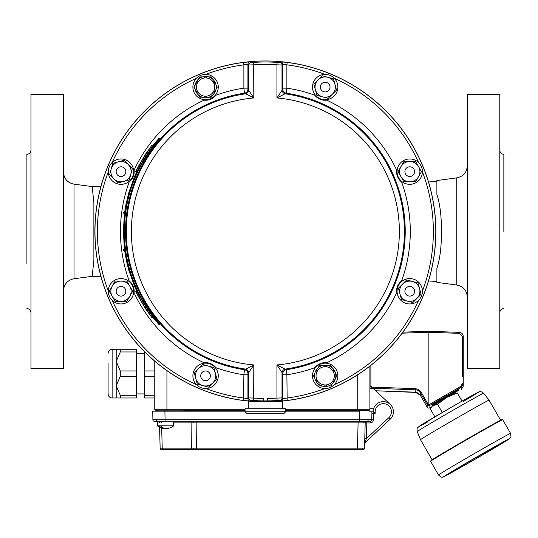 <?xml version="1.0" encoding="UTF-8"?>
<svg xmlns="http://www.w3.org/2000/svg" width="538" height="538" viewBox="0 0 538 538"><rect width="100%" height="100%" fill="white"/><g stroke="black" fill="none" stroke-linecap="round" stroke-linejoin="round"><path stroke-width="0.81" d="M153.182 145.193L158.824 138.474L159.692 138.743C136.504 165.3 124.702 196.202 124.278 231.454C124.702 266.7 136.504 297.608 159.692 324.158L158.824 324.434L153.182 317.709M124.507 213.183L123.31 231.454L124.507 249.719M124.594 250.325L126.517 261.199L128.737 269.995L134.527 286.25M134.789 286.862L136.813 291.327M159.389 138.474C136.074 165.253 124.231 196.249 123.874 231.454C124.298 266.814 136.134 297.81 159.389 324.434M151.951 317.709L153.243 317.709L144.44 304.515L136.874 291.327L135.751 291.327L137.762 295.416L145.569 308.812L151.951 317.709L143.249 304.515L135.751 291.327M124.022 250.325L125.051 250.325L124.971 249.719L123.545 249.719L123.626 250.325L124.022 250.325L123.942 249.719M134.137 286.862L135.246 286.862L134.984 286.25L133.485 286.25L133.74 286.862L134.137 286.862L133.881 286.25M136.813 171.582L134.789 176.047M134.527 176.652L128.737 192.913L125.953 204.433L124.594 212.577M134.137 176.047L135.246 176.047L134.984 176.652L133.485 176.652L133.74 176.047L134.137 176.047L133.881 176.652M151.951 145.193L153.243 145.193L144.44 158.387L136.874 171.582L135.751 171.582L137.762 167.486L145.569 154.09L151.951 145.193L143.249 158.387L135.751 171.582M124.022 212.577L125.051 212.577L124.971 213.183L123.545 213.183L123.626 212.577L124.022 212.577L123.942 213.183M144.44 158.387L143.249 158.387M144.44 304.515L143.249 304.515M456.749 285.019L436.876 282.369L436.876 268.529C440.03 258.711 441.543 246.357 441.409 231.454C441.543 216.525 440.03 204.171 436.876 194.373L436.876 180.533L456.749 177.883L456.749 285.019C463.279 286.411 466.802 290.433 467.314 297.09M390.211 404.361L373.258 388.544L369.895 388.436L369.895 386.156L370.877 386.136L370.877 381.139M369.895 388.436L369.895 387.185M462.055 401.126L457.327 392.942L453.635 393.621L446.755 397.407L437.529 404.22L432.572 405.786L430.245 408.826L434.865 416.829M432.142 406.217L446.755 397.407L457.327 392.942M450.642 393.883L435.578 402.579L450.642 393.883M462.276 376.647L462.276 336.405L459.338 333.358L459.338 332.363L428.167 331.253L402.942 332.148L428.167 331.253L459.338 332.363C461.732 332.666 463.036 334.017 463.258 336.418L463.258 383.762L461.227 387.273L429.822 405.376A2.031 2.031 135 0 1 427.152 404.583L420.064 392.337L418.524 390.776L416.54 389.855L371.859 388.18L369.895 386.156L369.895 366.136L369.895 409.748L369.895 408.732L369.895 409.748L357.723 409.741L357.723 374.757M463.258 386.23L463.258 383.762L462.276 383.742L460.757 386.378L461.227 387.273L461.227 389.747L463.258 386.23M428.167 331.253L428.167 404.273L429.822 405.376M371.859 388.497L371.859 387.152L415.235 388.638L417.427 389.068L419.6 390.339L421.14 392.182L420.292 392.706L420.292 395.215L415.235 392.168L375.638 390.763L416.963 392.484L420.064 394.838L427.152 407.098A2.031 2.031 45 0 0 429.822 407.891L429.923 405.322M432.088 459.775L420.508 439.714A39.577 0.599 -30 0 1 422.612 438.248A39.577 0.599 -30 0 1 460.609 415.874A39.577 0.599 -30 0 1 489.049 400.131L500.636 420.191M442.303 412.478L437.529 404.22M373.143 408.732L373.143 411.173L373.143 408.732L369.895 408.732M467.314 94.453L467.314 368.449L499.789 368.449L499.789 94.453L467.314 94.453M74.002 184.151L92.159 186.572L93.874 202.53L93.874 260.379L92.159 276.33L74.002 278.751L74.002 184.151C67.472 182.759 63.948 178.737 63.43 172.079M63.43 231.454L63.43 94.453L30.962 94.453L30.962 368.449L63.43 368.449L63.43 231.454M503.85 231.454L503.85 154.325L503.85 231.454M26.9 263.923L26.9 154.325L26.9 263.923M205.798 388.517A167.984 167.984 0 0 0 243.875 398.053L247.931 398.651L248.731 397.918L253.808 398.08A167.029 167.029 0 0 0 263.344 398.47L263.344 400.299L263.95 400.911A169.463 169.463 0 0 1 253.64 400.507L250.964 400.346L250.15 401.079L243.566 400.467L243.875 374.771A144.917 144.917 0 0 1 215.94 367.683A13.194 13.194 0 0 0 204.003 362.733A144.917 144.917 0 0 1 134.09 292.827A13.194 13.194 0 0 0 129.147 280.883A144.917 144.917 0 0 1 129.147 182.019A13.194 13.194 0 0 0 134.09 170.075A144.917 144.917 0 0 1 204.003 100.169A13.194 13.194 0 0 0 215.94 95.226A144.917 144.917 0 0 1 243.875 88.138L243.875 64.849A167.984 167.984 0 0 0 205.798 74.385M324.952 74.385A167.984 167.984 0 0 0 286.875 64.849L286.875 88.138A144.917 144.917 0 0 1 314.804 95.226A13.194 13.194 0 0 0 326.748 100.169A144.917 144.917 0 0 1 396.654 170.075A13.194 13.194 0 0 0 401.604 182.019A144.917 144.917 0 0 1 401.604 280.883A13.194 13.194 0 0 0 396.654 292.827A144.917 144.917 0 0 1 326.748 362.733A13.194 13.194 0 0 0 314.804 367.683A144.917 144.917 0 0 1 286.875 374.771L287.184 400.467L280.601 401.079L279.787 400.346L277.11 400.507L276.942 398.08L282.013 397.918L282.813 398.651L286.875 398.053A167.984 167.984 0 0 0 324.952 388.517M414.596 171.649A4.842 4.842 0 0 1 409.754 176.491A4.842 4.842 0 0 1 404.912 171.649A4.842 4.842 0 0 1 409.754 166.807A4.842 4.842 0 0 1 414.596 171.649M328.604 83.646A4.842 4.842 0 0 1 328.604 90.498A4.842 4.842 0 0 1 321.751 90.498A4.842 4.842 0 0 1 321.751 83.646A4.842 4.842 0 0 1 328.604 83.646M116.147 291.253A4.842 4.842 0 0 1 120.996 286.411A4.842 4.842 0 0 1 125.838 291.253A4.842 4.842 0 0 1 120.996 296.102A4.842 4.842 0 0 1 116.147 291.253M202.147 379.256A4.842 4.842 0 0 1 202.147 372.41A4.842 4.842 0 0 1 208.993 372.41A4.842 4.842 0 0 1 208.993 379.256A4.842 4.842 0 0 1 202.147 379.256M117.566 168.219A4.842 4.842 0 0 1 124.419 168.219A4.842 4.842 0 0 1 124.419 175.072A4.842 4.842 0 0 1 117.566 175.072A4.842 4.842 0 0 1 117.566 168.219M413.177 294.683A4.842 4.842 0 0 1 406.331 294.683A4.842 4.842 0 0 1 406.331 287.83A4.842 4.842 0 0 1 413.177 287.83A4.842 4.842 0 0 1 413.177 294.683M275.893 401.61A170.485 170.485 0 0 0 435.78 226.189A170.485 170.485 0 0 0 265.375 60.969A170.485 170.485 0 0 0 94.97 226.189A170.485 170.485 0 0 0 254.857 401.61M287.184 62.435L286.875 64.849L282.813 64.251L282.013 64.984L276.942 64.822L277.11 62.395L279.787 62.556L280.601 61.823L287.184 62.435A170.418 170.418 0 0 1 287.184 400.467M243.566 400.467A170.418 170.418 0 0 1 243.566 62.435L250.15 61.823L250.964 62.556L253.64 62.395A169.463 169.463 0 0 1 277.11 62.395M275.248 401.079L255.503 401.079C254.884 401.617 275.853 401.617 275.248 401.079L275.248 401.61M282.8 373.742L276.942 364.946L286.25 369.734L286.875 374.771L282.813 374.771L282.8 373.742A4.062 4.055 130.7 0 1 286.25 369.734A139.846 139.846 0 0 0 286.25 93.175L276.942 97.963L282.8 89.16L282.813 64.251A2.434 2.434 -132.4 0 0 280.601 61.823M401.604 280.883C397.912 283.956 396.264 287.938 396.654 292.827M326.748 362.733C321.966 362.296 317.985 363.944 314.804 367.683M282.813 88.138L286.875 88.138L286.25 93.175A4.062 4.055 49.3 0 1 282.8 89.16M314.804 95.226C317.877 98.918 321.858 100.566 326.748 100.169M396.654 170.075C396.217 174.857 397.864 178.838 401.604 182.019M247.951 89.16L253.808 97.963L244.501 93.175L243.875 88.138L247.931 88.138L247.951 89.16A4.062 4.055 -49.3 0 1 244.501 93.175A139.846 139.846 0 0 0 244.501 369.734L253.808 364.946L247.951 373.742L247.931 398.651A2.434 2.434 -132.4 0 0 250.15 401.079M263.344 399.895L263.95 400.911A169.463 169.463 0 0 0 266.801 400.911L267.406 400.299L267.406 398.47A167.029 167.029 0 0 0 276.942 398.08L276.942 364.946A133.989 133.989 0 0 0 399.364 231.454A133.989 133.989 0 0 0 276.942 97.963L276.942 64.822A167.029 167.029 0 0 0 253.808 64.822L248.731 64.984L248.731 89.833A4.062 4.055 -49.2 0 1 245.261 93.847A139.066 139.066 0 0 0 245.261 369.055A4.062 4.055 -130.8 0 1 248.731 373.069L248.731 397.918A2.434 2.434 -132.6 0 0 250.964 400.346M279.787 400.346A2.434 2.434 -47.4 0 0 282.013 397.918L282.013 373.069A4.062 4.055 130.8 0 1 285.49 369.055A139.066 139.066 0 0 0 285.49 93.847A4.062 4.055 49.2 0 1 282.013 89.833L282.013 64.984A2.434 2.434 -132.6 0 0 279.787 62.556M204.003 100.169C208.784 100.613 212.766 98.958 215.94 95.226M129.147 182.019C132.839 178.946 134.487 174.971 134.09 170.075M134.09 292.827C134.534 288.045 132.886 284.064 129.147 280.883M215.94 367.683C212.873 363.991 208.892 362.336 204.003 362.733M247.931 374.771L243.875 374.771L244.501 369.734A4.062 4.055 -130.7 0 1 247.951 373.742M263.943 400.911L263.95 400.911A0.612 0.612 0 0 1 263.344 400.299M277.11 400.507A169.463 169.463 0 0 1 266.801 400.911A0.612 0.612 0 0 0 267.406 400.299M250.964 62.556A2.434 2.434 -47.4 0 0 248.731 64.984L247.931 64.251L243.875 64.849L243.566 62.435M253.64 400.507L253.808 364.946A133.989 133.989 0 0 1 131.386 231.454A133.989 133.989 0 0 1 253.808 97.963L253.64 62.395M285.671 411.758L245.079 411.758L247.11 413.789L283.64 413.789L285.671 411.758L285.671 408.712L245.079 408.712L245.079 411.758M282.665 408.712L282.396 401.61L248.354 401.61L248.354 407.696M412.384 281.455L406.721 279.935L402.579 284.077A10.148 10.148 0 0 1 419.559 288.63A10.148 10.148 0 0 1 407.131 301.058A10.148 10.148 0 0 1 402.579 284.077L398.436 288.227L401.469 299.545L412.787 302.578L421.072 294.286L418.039 282.968L412.384 281.455M400.783 282.289A12.683 12.683 0 0 1 418.725 282.289A12.683 12.683 0 0 1 418.725 300.224A12.683 12.683 0 0 1 400.783 300.224A12.683 12.683 0 0 1 400.783 282.289M111.191 169.019L109.678 174.682L113.821 178.824A10.148 10.148 0 0 1 118.367 161.844A10.148 10.148 0 0 1 130.795 174.272A10.148 10.148 0 0 1 113.821 178.824L117.963 182.967L129.281 179.934L132.314 168.616L124.029 160.331L112.711 163.364L111.191 169.019M129.961 180.62A12.683 12.683 0 0 1 112.025 180.62A12.683 12.683 0 0 1 112.025 162.678A12.683 12.683 0 0 1 129.961 162.678A12.683 12.683 0 0 1 129.961 180.62M202.94 385.632L208.603 387.152L212.745 383.009A10.148 10.148 0 0 1 202.94 385.632L202.94 385.632A10.148 10.148 0 0 1 198.394 368.658A10.148 10.148 0 0 1 215.375 373.204A10.148 10.148 0 0 1 212.745 383.009L216.888 378.866L213.855 367.548L202.537 364.515L194.252 372.8L197.285 384.119L202.94 385.632M214.541 366.862A12.683 12.683 0 0 1 214.541 384.805A12.683 12.683 0 0 1 196.599 384.805A12.683 12.683 0 0 1 196.599 366.862A12.683 12.683 0 0 1 214.541 366.862M144.614 351.791L144.614 370.944L154.762 370.944M144.614 370.944L144.614 395.295L154.762 395.295M154.762 376.304L144.614 376.304M144.614 395.295L144.614 397.979L154.762 397.979M120.277 349.27L120.277 351.953L116.201 361.449L120.277 370.944L120.277 376.304L116.201 385.8L120.277 395.295L120.277 397.979L116.201 397.979L116.201 349.27L136.497 349.27L136.497 351.953L120.277 351.953M120.277 397.979L136.497 397.979L136.497 376.304L120.277 376.304M136.497 376.304L136.497 351.953M120.277 370.944L136.497 370.944M120.277 395.295L136.497 395.295M116.201 397.979L112.139 397.979C109.678 397.737 108.326 396.385 108.084 393.917L108.084 363.473M368.88 421.321L370.157 421.321L370.157 422.942L366.808 422.942L366.398 438.631L365.658 440.978A1.621 0.76 -178.5 0 0 364.697 441.644L364.777 438.591L366.398 438.631L388.826 417.717A8.117 8.117 0 0 0 385.86 404.078A8.117 8.117 0 0 0 375.302 413.197L373.513 413.197L373.567 411.59L375.302 413.197L373.204 411.173L369.108 411.173L373.204 411.173L371.926 411.173L371.778 419.721L368.214 419.734A1.621 1.15 90 0 1 367.064 421.321L154.507 421.321A1.621 1.621 0 0 1 152.879 419.721L152.731 411.173L164.91 411.173L165.058 419.721L368.214 419.734M158.885 411.173L158.085 411.173L158.885 411.173M359.599 421.321L359.754 411.173L285.671 411.173M245.079 411.173L164.91 411.173M285.671 410.225L367.528 410.225A3.006 3.006 0 0 1 369.108 411.173L371.926 411.173M157.647 410.225L157.13 410.225A3.006 3.006 0 0 0 155.549 411.173L157.318 411.173L157.298 410.158M156.834 411.173L157.318 411.173M245.079 410.225L184.595 410.225M157.13 410.225A0.403 0.403 0 0 0 156.901 410.158A0.403 0.403 0 0 1 157.13 410.225A3.006 3.006 0 0 0 155.549 411.173A3.006 3.006 0 0 1 157.13 410.225A3.006 3.006 0 0 0 155.549 411.173A3.006 3.006 0 0 1 157.13 410.225A0.403 0.403 0 0 0 156.901 410.158A0.403 0.403 0 0 1 157.13 410.225A3.006 3.006 0 0 0 155.549 411.173M362.498 449.734L161.877 449.734M162.16 449.734L166.941 449.734L162.16 449.734A1.621 1.5 90 0 1 160.674 448.154L364.529 448.154L364.603 445.155L365.658 440.978L366.217 441.577A5.071 5.071 0 0 0 364.603 445.155A5.071 5.071 0 0 1 366.217 441.577L390.211 419.203L388.826 417.717M357.427 449.734L358.086 422.902L365.188 422.902L364.529 448.154A1.621 1.621 0 0 1 362.901 449.734L362.787 449.734M371.892 413.171L373.513 413.197L373.399 419.754L371.778 419.721A1.621 1.621 0 0 1 370.157 421.321L367.064 421.321M167.358 428.49A12.878 12.334 -154 0 0 168.952 428.167A13.194 13.194 0 0 0 173.639 425.834L157.399 425.834L157.399 421.321L154.507 421.321M152.731 411.173L152.879 419.721L165.058 419.721L165.058 421.321M160.674 448.154L160.136 448.154L159.584 427.212M358.086 421.321L358.086 422.902L173.639 422.902M363.93 448.167L364.529 448.154A1.621 1.621 0 0 1 362.901 449.734M373.164 411.173A10.148 10.148 0 0 1 387.616 402.599A10.148 10.148 0 0 1 390.211 419.203A10.148 10.148 0 0 0 387.616 402.599A10.148 10.148 0 0 0 373.164 411.173M365.188 422.902A1.621 1.621 0 0 1 366.808 421.321L366.808 422.942L365.188 422.902A1.621 1.621 0 0 1 366.808 421.321M159.47 422.902A1.621 1.621 0 0 0 157.849 421.321A1.621 1.621 0 0 1 159.47 422.902A1.621 1.621 0 0 0 157.849 421.321M160.136 448.154A1.621 1.621 0 0 0 161.756 449.734A1.621 1.621 0 0 1 160.136 448.154A1.621 1.621 0 0 0 161.756 449.734M168.952 428.167A12.878 12.334 -154 0 1 167.305 428.497A12.724 8.453 -117.2 0 0 169.026 427.939A13.188 8.763 -117.2 0 1 167.836 427.939A12.724 8.453 117.2 0 1 165.825 428.497A12.878 1.621 -105.1 0 1 165.522 428.167A12.878 1.621 105.1 0 1 165.22 428.49A13.147 9.294 90 0 1 160.6 425.834L159.06 425.834A13.147 9.294 90 0 0 163.68 428.49A12.878 12.334 154 0 1 162.086 428.167A12.878 12.334 154 0 0 163.734 428.497L163.969 428.161M163.774 428.087L163.68 428.49M163.942 428.201A12.724 8.453 -117.2 0 0 165.213 428.497M336.418 449.734L330.312 449.734M245.079 410.158L155.166 410.158A0.403 0.403 0 0 1 154.762 409.748L154.762 361.18M155.166 410.158A0.403 0.403 0 0 1 154.762 409.748A0.403 0.403 0 0 0 155.166 410.158A0.403 0.403 0 0 1 154.762 409.748L245.079 409.741M369.895 409.748A0.403 0.403 0 0 1 369.492 410.158L285.671 410.158M391.55 405.881A10.148 10.148 -0.5 0 1 392.558 407.636M180.243 410.158L168.865 410.158M112.207 296.33L115.132 301.401L120.996 301.401A10.148 10.148 0 0 1 112.207 286.182A10.148 10.148 0 0 1 129.779 286.182A10.148 10.148 0 0 1 120.996 301.401L126.854 301.401L132.711 291.253L126.854 281.112L115.132 281.112L109.275 291.253L112.207 296.33M133.68 291.253A12.683 12.683 0 0 1 120.996 303.943A12.683 12.683 0 0 1 108.306 291.253A12.683 12.683 0 0 1 120.996 278.57A12.683 12.683 0 0 1 133.68 291.253M194.917 87.069A10.652 10.652 0 0 0 205.57 97.728A10.652 10.652 0 0 0 216.222 87.069A10.652 10.652 0 0 0 205.57 76.416A10.652 10.652 0 0 0 194.917 87.069M206.686 96.134A9.133 9.133 0 0 1 204.453 96.134L204.453 97.156A10.148 10.148 0 0 0 206.686 97.156L206.686 96.134A9.133 9.133 0 0 0 212.866 92.57L213.747 93.081A10.148 10.148 0 0 0 214.864 91.151L213.976 90.64M196.437 87.069A9.133 9.133 0 0 0 210.136 94.977A9.133 9.133 0 0 0 210.136 79.16A9.133 9.133 0 0 0 196.437 87.069M204.453 96.134A9.133 9.133 0 0 1 197.164 90.64L196.276 91.151L197.164 90.64M213.976 83.504L214.864 82.993A10.148 10.148 0 0 0 213.747 81.063L212.866 81.574A9.133 9.133 0 0 0 197.164 83.504L196.276 82.993A10.148 10.148 0 0 1 197.392 81.063L198.28 81.574M198.28 92.57L197.392 93.081A10.148 10.148 0 0 1 196.276 91.151M204.453 78.003L204.453 76.981A10.148 10.148 0 0 1 206.686 76.981L206.686 78.003M198.408 94.957L199.712 97.217L202.322 97.217M208.818 97.217L211.427 97.217L212.732 94.957M215.98 89.328L217.285 87.069L215.98 84.809M212.732 79.18L211.427 76.921L208.818 76.921M202.322 76.921L199.712 76.921L198.408 79.18M195.159 84.809L193.855 87.069L195.159 89.328M218.253 87.069A12.683 12.683 0 0 1 205.57 99.759A12.683 12.683 0 0 1 192.886 87.069A12.683 12.683 0 0 1 205.57 74.385A12.683 12.683 0 0 1 218.253 87.069M327.803 77.27L322.148 75.75L318.005 79.893A10.148 10.148 0 0 1 334.979 84.446A10.148 10.148 0 0 1 322.551 96.874A10.148 10.148 0 0 1 318.005 79.893L313.862 84.036L316.895 95.354L328.214 98.387L336.499 90.102L333.466 78.783L327.803 77.27M316.209 96.04A12.683 12.683 0 0 1 316.209 78.104A12.683 12.683 0 0 1 334.152 78.104A12.683 12.683 0 0 1 334.152 96.04A12.683 12.683 0 0 1 316.209 96.04M335.833 375.833A10.652 10.652 0 0 0 325.181 365.174A10.652 10.652 0 0 0 314.522 375.833A10.652 10.652 0 0 0 325.181 386.486A10.652 10.652 0 0 0 335.833 375.833M324.064 366.768A9.133 9.133 0 0 1 326.29 366.768L326.29 365.746A10.148 10.148 0 0 0 324.064 365.746L324.064 366.768A9.133 9.133 0 0 0 317.884 370.332L317.003 369.828A10.148 10.148 0 0 0 315.887 371.751L316.774 372.262M334.313 375.833A9.133 9.133 0 0 0 320.614 367.925A9.133 9.133 0 0 0 320.614 383.742A9.133 9.133 0 0 0 334.313 375.833M332.471 370.332A9.133 9.133 0 0 1 333.587 372.262L334.475 371.751A10.148 10.148 0 0 0 333.358 369.828L332.471 370.332A9.133 9.133 0 0 0 326.29 366.768M326.29 384.899A9.133 9.133 0 0 1 324.064 384.899L324.064 385.921A10.148 10.148 0 0 0 326.29 385.921L326.29 384.899A9.133 9.133 0 0 0 333.587 379.398L334.475 379.909A10.148 10.148 0 0 1 333.358 381.839L332.471 381.328M317.884 381.328L317.003 381.839A10.148 10.148 0 0 1 315.887 379.909L316.774 379.398M332.343 367.945L331.038 365.685L328.429 365.685M321.932 365.685L319.323 365.685L318.019 367.945M314.764 373.574L313.459 375.833L314.764 378.093M318.019 383.722L319.323 385.981L321.932 385.981M328.429 385.981L331.038 385.981L332.343 383.722M335.591 378.093L336.896 375.833L335.591 373.574M312.497 375.833A12.683 12.683 0 0 1 325.181 363.15A12.683 12.683 0 0 1 337.864 375.833A12.683 12.683 0 0 1 325.181 388.517A12.683 12.683 0 0 1 312.497 375.833M418.544 166.572L415.612 161.501L409.754 161.501A10.148 10.148 0 0 1 418.544 176.72A10.148 10.148 0 0 1 400.965 176.72A10.148 10.148 0 0 1 409.754 161.501L403.897 161.501L398.039 171.649L403.897 181.797L415.612 181.797L421.476 171.649L418.544 166.572M397.071 171.649A12.683 12.683 0 0 1 409.754 158.966A12.683 12.683 0 0 1 422.438 171.649A12.683 12.683 0 0 1 409.754 184.332A12.683 12.683 0 0 1 397.071 171.649M415.235 392.168L415.235 388.638M429.923 407.838L431.516 406.916L429.909 407.851M458.376 389.815L436.957 402.115L458.544 389.741L458.544 390.373L454.2 392.975L432.606 405.349L432.606 404.717L436.957 402.115L432.76 404.603M421.14 392.182L427.999 404.058A1.015 1.015 -63.4 0 0 428.167 404.273M459.338 333.358L428.167 332.249L402.189 333.177M370.877 365.369L370.877 386.136L371.859 387.152M427.152 407.098L427.152 404.583L427.999 404.058M462.276 338.913L462.276 342.444M428.739 404.838L460.757 386.378M462.276 336.405L463.258 336.418C463.036 334.017 461.732 332.666 459.338 332.363M432.606 405.349A1.015 1.015 -0 0 0 433.117 404.468L433.117 404.381M436.614 402.316L436.957 402.928M453.857 392.363L454.2 392.975M457.448 390.319A1.015 1.015 -0 0 0 458.544 390.373M480.979 454.583A33.49 0.504 -30 0 1 471.698 459.936M448.558 473.682A34.506 0.525 -30 0 1 486.924 451.18A34.506 0.525 -30 0 1 504.637 441.725A34.506 0.525 -30 0 1 466.271 464.233A34.506 0.525 -30 0 1 448.558 473.682M440.756 473.46A41.608 0.632 -30 0 1 480.737 449.916A41.608 0.632 -30 0 1 510.596 433.386C511.154 439.176 511.806 436.224 507.247 440.232L476.903 458.188L451.671 472.519L442.713 476.984C442.27 477.751 440.878 477.085 438.537 475A41.608 0.632 -30 0 1 440.756 473.46M507.112 440.319A37.546 0.565 -30 0 1 465.357 464.805A37.546 0.565 -30 0 1 446.083 475.094A37.546 0.565 -30 0 1 487.831 450.602A37.546 0.565 -30 0 1 507.112 440.319M438.537 475L430.622 461.288A41.608 0.632 -30 0 1 432.841 459.755A41.608 0.632 -30 0 1 472.821 436.21A41.608 0.632 -30 0 1 502.68 419.68L510.596 433.386M432.962 459.21A41.197 0.625 -30 0 1 478.013 432.781A41.197 0.625 -30 0 1 500.461 420.716M420.508 439.714L417.219 431.584A38.359 0.578 -30 0 1 419.263 430.165A38.359 0.578 -30 0 1 456.09 408.483A38.359 0.578 -30 0 1 483.655 393.224L489.049 400.131M428.066 421.718A34.338 0.518 -30 0 1 429.337 420.097A34.338 0.518 -30 0 1 473.016 394.993A34.338 0.518 -30 0 1 463.393 401.415M196.444 78.259A167.984 167.984 0 0 0 112.186 162.516M108.313 171.871A167.984 167.984 0 0 0 108.313 291.031M112.186 300.386A167.984 167.984 0 0 0 196.444 384.643M418.564 162.516A167.984 167.984 0 0 0 334.306 78.259M334.306 384.643A167.984 167.984 0 0 0 418.564 300.386M422.438 291.031A167.984 167.984 0 0 0 422.438 171.871M280.601 401.079A2.434 2.434 -47.6 0 0 282.813 398.651L282.813 374.771M250.15 61.823A2.434 2.434 -47.6 0 0 247.931 64.251L247.931 88.138M195.005 410.225L195.005 411.173M190.055 410.158L190.223 410.225A3.006 2.125 90 0 0 189.107 411.173M285.671 409.741L357.723 409.741L357.723 411.173M196.121 421.321L196.397 449.734M161.689 428.053L162.214 448.154A1.621 1.15 90 0 0 163.364 449.734M192.523 449.734A1.621 1.15 90 0 1 191.373 448.154L191.098 422.902A1.621 1.15 90 0 0 189.954 421.321M370.157 422.942A3.248 3.248 0 0 0 373.399 419.754M363.11 422.881A1.621 1.15 90 0 1 364.253 421.321M193.404 422.895A1.621 0.619 90 0 0 192.786 421.321M161.555 422.902A1.621 1.15 90 0 0 160.405 421.321M370.157 421.321A1.621 1.621 0 0 0 371.778 419.721M160.015 422.895A1.621 1.5 90 0 0 158.515 421.321M156.45 419.734A1.621 1.15 90 0 0 157.594 421.321M193.68 448.154A1.621 0.619 90 0 0 194.299 449.734M362.444 448.167A1.621 1.15 90 0 1 361.301 449.734M166.941 370.648L166.941 411.173M182.53 411.173L182.57 410.158M112.139 397.979L112.139 349.27C109.678 349.512 108.326 350.863 108.084 353.325M446.984 474.718L468.934 461.55L506.13 440.568M430.622 461.288L430.972 460.528L470.259 437.219L495.585 422.895L501.517 419.754L502.68 419.68M417.219 431.584C416.95 428.954 417.091 427.683 417.629 427.757L419.391 426.177L450.81 407.555C473.48 394.468 481.732 390.319 479.392 391.792C479.815 391.072 481.234 391.55 483.655 393.224M456.749 177.883C463.279 176.491 466.802 172.469 467.314 165.812M74.002 278.751C67.472 280.143 63.948 284.165 63.43 290.823M92.153 186.572L100.969 186.343M92.166 276.324L100.962 276.552M436.876 181.373L428.517 181.972M436.876 281.542L428.517 280.944M503.85 308.577C501.382 308.819 500.031 310.17 499.789 312.632M503.85 154.325C501.382 154.09 500.031 152.731 499.789 150.27M26.9 308.577C29.368 308.819 30.72 310.17 30.962 312.632M26.9 154.325C29.368 154.09 30.72 152.731 30.962 150.27M255.503 401.079L255.503 401.61M157.399 425.834A13.194 13.194 0 0 0 162.086 428.167M178.105 409.748L178.508 410.158M346.559 409.748L346.149 410.158M184.554 411.173L184.601 410.158M173.639 421.321L173.639 425.834M116.201 349.27L112.139 349.27M144.614 353.325L136.497 353.325M144.614 393.917L136.497 393.917"/></g></svg>
